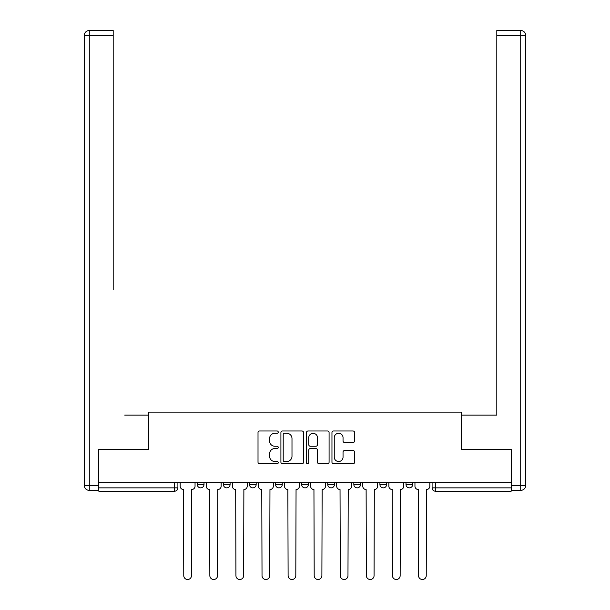 <?xml version="1.0" encoding="UTF-8"?>
<svg xmlns="http://www.w3.org/2000/svg" width="610" height="610" viewBox="0 0 610 610"><rect width="100%" height="100%" fill="white"/><g stroke="black" fill="none" stroke-linecap="round" stroke-linejoin="round"><path stroke-width="0.91" d="M278.244 432.124A1.151 1.151 0 0 0 277.092 430.98L259.654 430.98A1.639 1.639 0 0 0 258.015 432.62L258.015 462.166A1.639 1.639 0 0 0 259.654 463.806L277.092 463.806A1.151 1.151 0 0 0 278.244 462.654A1.151 1.151 0 0 0 277.092 461.511L274.835 461.511A5.254 5.254 0 0 1 269.589 456.257L269.589 453.794A5.254 5.254 0 0 1 274.835 448.541L277.092 448.541A1.151 1.151 0 0 0 278.244 447.389A1.151 1.151 0 0 0 277.092 446.245L274.835 446.245A5.254 5.254 0 0 1 269.589 440.992L269.589 438.529A5.254 5.254 0 0 1 274.835 433.275L277.092 433.275A1.151 1.151 0 0 0 278.244 432.124M301.653 484.515L301.653 482.678L301.653 484.515A3.347 3.347 0 0 0 305 487.863A3.347 3.347 0 0 1 301.653 484.515L308.347 484.515A3.347 3.347 0 0 1 305 487.863M249.482 482.678L249.482 484.515L256.169 484.515A3.347 3.347 0 0 1 252.822 487.863A3.347 3.347 0 0 1 249.482 484.515L249.482 482.678M223.397 484.515L223.397 482.678L223.397 484.515A3.347 3.347 0 0 0 226.737 487.863A3.347 3.347 0 0 1 223.397 484.515L230.084 484.515A3.347 3.347 0 0 1 226.737 487.863A3.347 3.347 0 0 0 230.084 484.515A3.347 3.347 0 0 1 226.737 487.863M197.304 484.515L197.304 482.678L197.304 484.515A3.347 3.347 0 0 0 200.652 487.863A3.347 3.347 0 0 1 197.304 484.515L203.999 484.515A3.347 3.347 0 0 1 200.652 487.863A3.347 3.347 0 0 0 203.999 484.515A3.347 3.347 0 0 1 200.652 487.863M352.969 442.547A1.639 1.639 0 0 0 354.616 440.908L354.616 432.62A1.639 1.639 0 0 0 352.969 430.98L333.601 430.98A1.639 1.639 0 0 0 331.962 432.62L331.962 462.166A1.639 1.639 0 0 0 333.601 463.806L352.969 463.806A1.639 1.639 0 0 0 354.616 462.166L354.616 452.155A1.639 1.639 0 0 0 352.969 450.508L344.68 450.508A1.639 1.639 0 0 0 343.041 452.155L343.041 457.119A4.392 4.392 0 0 1 338.649 461.511A4.392 4.392 0 0 1 334.257 457.119L334.257 437.667A4.392 4.392 0 0 1 338.649 433.275A4.392 4.392 0 0 1 343.041 437.667L343.041 440.908A1.639 1.639 0 0 0 344.68 442.547L352.969 442.547M98.812 482.678L98.812 449.402L148.642 449.402L148.642 412.108L461.358 412.108L461.358 449.402L511.188 449.402L511.188 482.678L98.812 482.678L98.812 487.863L177.906 487.863L177.906 482.678M303.566 432.62A1.639 1.639 0 0 0 301.919 430.98L282.552 430.98A1.639 1.639 0 0 0 280.913 432.62L280.913 462.166A1.639 1.639 0 0 0 282.552 463.806L301.919 463.806A1.639 1.639 0 0 0 303.566 462.166L303.566 432.62M308.08 430.98L327.448 430.98A1.639 1.639 0 0 1 329.087 432.62L329.087 462.166A1.639 1.639 0 0 1 327.448 463.806L319.16 463.806A1.639 1.639 0 0 1 317.513 462.166L317.513 450.18A1.639 1.639 0 0 0 315.873 448.541L310.376 448.541A1.639 1.639 0 0 0 308.736 450.18L308.736 462.654A1.151 1.151 0 0 1 307.585 463.806A1.151 1.151 0 0 1 306.433 462.654L306.433 432.62A1.639 1.639 0 0 1 308.08 430.98M432.093 482.678L432.093 487.863L511.188 487.863L511.188 491.202L435.433 491.202A3.347 3.347 0 0 1 432.093 487.863M511.188 482.678L511.188 487.863M177.906 487.863A3.347 3.347 0 0 1 174.567 491.202A3.347 3.347 0 0 0 177.906 487.863A3.347 3.347 0 0 1 174.567 491.202L98.812 491.202L98.812 487.863M412.695 482.678L412.695 484.515A3.347 3.347 0 0 1 409.348 487.863A3.347 3.347 0 0 1 406.001 484.515L412.695 484.515L412.695 482.678M406.001 482.678L406.001 484.515M386.603 482.678L386.603 484.515A3.347 3.347 0 0 1 383.263 487.863A3.347 3.347 0 0 1 379.916 484.515L386.603 484.515M379.916 482.678L379.916 484.515M360.518 482.678L360.518 484.515A3.347 3.347 0 0 1 357.178 487.863A3.347 3.347 0 0 1 353.83 484.515L360.518 484.515M353.83 482.678L353.83 484.515M334.433 482.678L334.433 484.515A3.347 3.347 0 0 1 331.085 487.863A3.347 3.347 0 0 1 327.745 484.515L334.433 484.515A3.347 3.347 0 0 1 331.085 487.863A3.347 3.347 0 0 0 334.433 484.515M327.745 482.678L327.745 484.515M308.347 482.678L308.347 484.515M282.255 482.678L282.255 484.515A3.347 3.347 0 0 1 278.915 487.863A3.347 3.347 0 0 1 275.567 484.515L282.255 484.515A3.347 3.347 0 0 1 278.915 487.863A3.347 3.347 0 0 0 282.255 484.515L282.255 482.678M275.567 482.678L275.567 484.515M256.169 482.678L256.169 484.515L256.169 482.678M230.084 482.678L230.084 484.515L230.084 482.678M203.999 482.678L203.999 484.515L203.999 482.678M284.359 433.275A1.151 1.151 0 0 0 283.208 434.427L283.208 460.359A1.151 1.151 0 0 0 284.359 461.511L286.738 461.511A5.254 5.254 0 0 0 291.992 456.257L291.992 438.529A5.254 5.254 0 0 0 286.738 433.275L284.359 433.275M317.513 437.751A4.392 4.392 0 0 0 313.128 433.359A4.392 4.392 0 0 0 308.736 437.751L308.736 444.599A1.639 1.639 0 0 0 310.376 446.245L315.873 446.245A1.639 1.639 0 0 0 317.513 444.599L317.513 437.751M180.163 486.185L180.163 482.678L180.163 486.185A3.347 3.347 0 0 0 183.511 489.533L183.762 575.657A3.843 3.843 0 0 0 187.605 579.5A3.843 3.843 0 0 0 191.456 575.657L191.708 489.533A3.347 3.347 0 0 0 195.047 486.185L195.047 482.678L195.047 486.185M183.511 489.533L183.762 575.657M191.456 575.657L191.708 489.533M206.256 486.185L206.256 482.678L206.256 486.185A3.347 3.347 0 0 0 209.596 489.533L209.848 575.657A3.843 3.843 0 0 0 213.698 579.5A3.843 3.843 0 0 0 217.541 575.657L217.793 489.533A3.347 3.347 0 0 0 221.14 486.185L221.14 482.678L221.14 486.185M232.341 486.185L232.341 482.678L232.341 486.185A3.347 3.347 0 0 0 235.689 489.533L235.933 575.657A3.843 3.843 0 0 0 239.783 579.5A3.843 3.843 0 0 0 243.626 575.657L243.878 489.533A3.347 3.347 0 0 0 247.225 486.185L247.225 482.678L247.225 486.185M98.309 485.354L98.309 490.371L89.281 490.371A5.017 5.017 0 0 1 84.264 485.354L84.264 35.517L89.281 35.517L89.281 30.5L113.193 30.5L113.193 35.517L89.281 35.517L89.281 485.354L98.309 485.354L98.309 449.402L148.474 449.402L148.474 415.12L124.73 415.12M113.193 35.517L113.193 289.697M89.281 30.5A5.017 5.017 0 0 0 84.264 35.517A5.017 5.017 0 0 1 89.281 30.5M485.27 415.12L496.807 415.12L496.807 30.5L520.719 30.5L507.512 30.5M511.691 485.354L520.719 485.354L520.719 35.517L525.736 35.517A5.017 5.017 0 0 0 520.719 30.5A5.017 5.017 0 0 1 525.736 35.517A5.017 5.017 0 0 0 520.719 30.5A5.017 5.017 0 0 1 525.736 35.517L525.736 485.354A5.017 5.017 0 0 1 520.719 490.371L511.691 490.371L511.691 449.402L461.526 449.402L461.526 415.12L496.807 415.12L496.807 289.697M520.719 490.371A5.017 5.017 0 0 0 525.736 485.354L520.719 485.354L520.719 490.371M209.596 489.533L209.848 575.657M217.541 575.657L217.793 489.533M235.689 489.533L235.933 575.657M243.626 575.657L243.878 489.533M258.426 486.185L258.426 482.678L258.426 486.185A3.347 3.347 0 0 0 261.774 489.533L262.025 575.657A3.843 3.843 0 0 0 265.868 579.5A3.843 3.843 0 0 0 269.719 575.657L269.963 489.533A3.347 3.347 0 0 0 273.31 486.185L273.31 482.678L273.31 486.185M284.512 486.185L284.512 482.678L284.512 486.185A3.347 3.347 0 0 0 287.859 489.533L288.111 575.657A3.843 3.843 0 0 0 291.954 579.5A3.843 3.843 0 0 0 295.804 575.657L296.056 489.533A3.347 3.347 0 0 0 299.396 486.185L299.396 482.678L299.396 486.185M310.604 486.185L310.604 482.678L310.604 486.185A3.347 3.347 0 0 0 313.944 489.533L314.196 575.657A3.843 3.843 0 0 0 318.046 579.5A3.843 3.843 0 0 0 321.889 575.657L322.141 489.533A3.347 3.347 0 0 0 325.488 486.185L325.488 482.678L325.488 486.185M261.774 489.533L262.025 575.657M269.719 575.657L269.963 489.533M287.859 489.533L288.111 575.657M295.804 575.657L296.056 489.533M313.944 489.533L314.196 575.657M321.889 575.657L322.141 489.533M336.69 486.185L336.69 482.678L336.69 486.185A3.347 3.347 0 0 0 340.037 489.533L340.281 575.657A3.843 3.843 0 0 0 344.131 579.5A3.843 3.843 0 0 0 347.974 575.657L348.226 489.533A3.347 3.347 0 0 0 351.573 486.185L351.573 482.678L351.573 486.185M340.037 489.533L340.281 575.657M347.974 575.657L348.226 489.533M362.775 486.185L362.775 482.678L362.775 486.185A3.347 3.347 0 0 0 366.122 489.533L366.374 575.657A3.843 3.843 0 0 0 370.217 579.5A3.843 3.843 0 0 0 374.067 575.657L374.311 489.533A3.347 3.347 0 0 0 377.659 486.185L377.659 482.678L377.659 486.185M366.122 489.533L366.374 575.657M374.067 575.657L374.311 489.533M388.86 486.185L388.86 482.678L388.86 486.185A3.347 3.347 0 0 0 392.207 489.533L392.459 575.657A3.843 3.843 0 0 0 396.302 579.5A3.843 3.843 0 0 0 400.152 575.657L400.404 489.533A3.347 3.347 0 0 0 403.744 486.185L403.744 482.678L403.744 486.185M392.207 489.533L392.459 575.657M400.152 575.657L400.404 489.533M414.952 486.185L414.952 482.678L414.952 486.185A3.347 3.347 0 0 0 418.292 489.533L418.544 575.657A3.843 3.843 0 0 0 422.394 579.5A3.843 3.843 0 0 0 426.237 575.657L426.489 489.533A3.347 3.347 0 0 0 429.837 486.185L429.837 482.678L429.837 486.185M418.292 489.533L418.544 575.657M426.237 575.657L426.489 489.533M174.567 482.678L174.567 491.202M435.433 482.678L435.433 491.202M89.281 490.371L89.281 485.354L84.264 485.354M520.719 30.5L520.719 35.517L496.807 35.517"/></g></svg>

